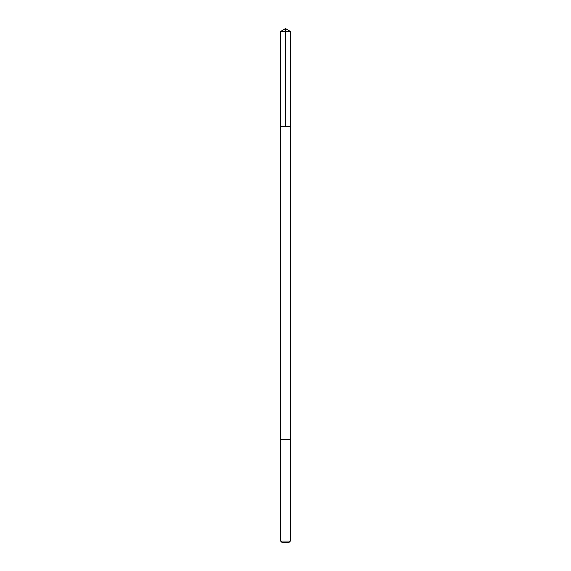 <?xml version="1.0" encoding="UTF-8"?>
<svg xmlns="http://www.w3.org/2000/svg" width="571" height="571" viewBox="0 0 571 571"><rect width="100%" height="100%" fill="white"/><g stroke="black" fill="none" stroke-linecap="round" stroke-linejoin="round"><path stroke-width="0.86" d="M282.773 126.398L290.389 126.398L290.389 31.491L280.611 31.491L280.611 126.398L290.389 126.398L290.389 439.67L280.611 439.67L280.611 126.398L282.773 126.398M290.389 439.67L280.611 439.67L280.611 541.037L290.389 541.037L290.389 439.67M290.389 541.037L288.983 542.45L282.017 542.45L280.611 541.037M285.5 126.398L285.5 28.55L280.611 31.491M285.5 28.55L290.389 31.491"/></g></svg>
